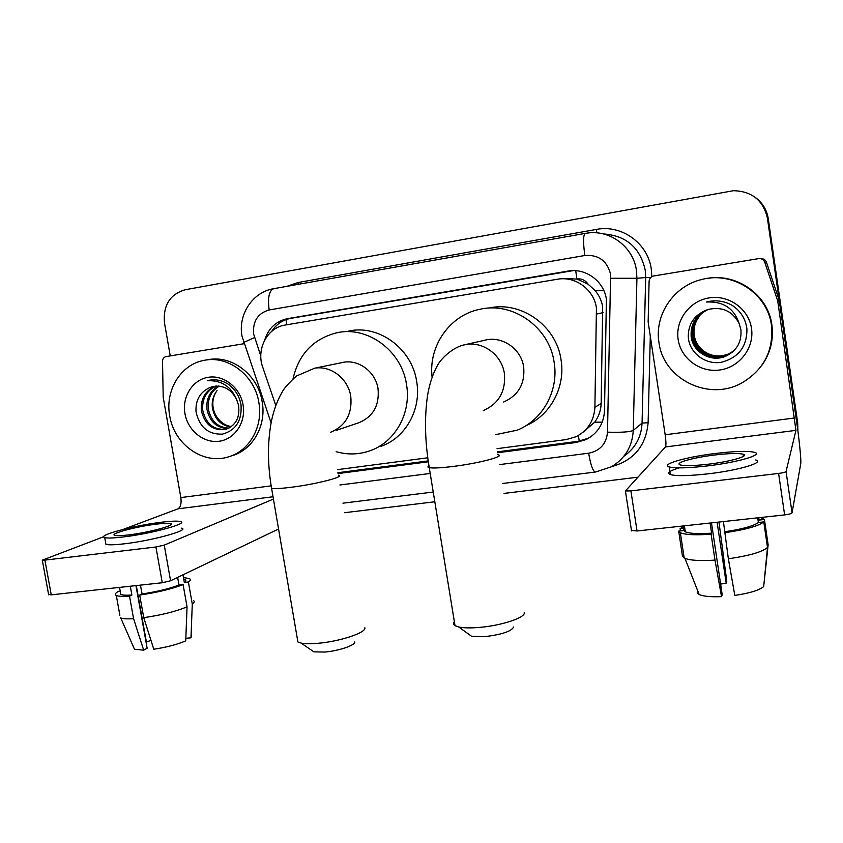 <?xml version="1.0" encoding="UTF-8"?>
<svg xmlns="http://www.w3.org/2000/svg" width="843" height="843" viewBox="0 0 843 843"><rect width="100%" height="100%" fill="white"/><g stroke="black" fill="none" stroke-linecap="round" stroke-linejoin="round"><path stroke-width="1.26" d="M583.282 432.016L594.694 422.174C598.772 416.59 600.922 410.362 601.164 403.502L602.671 306.757C601.575 300.593 598.994 295.113 594.916 290.34L587.992 284.102C585.284 280.118 581.565 278.411 576.823 278.98L575.737 270.708M497.033 448.666L566.296 439.561L575.864 436.779C587.719 430.689 594.062 420.857 594.905 407.285L596.433 307.969C593.999 289.528 575.253 275.83 557.413 279.244L284.702 325.124C267.168 327.906 256.103 349.276 262.689 367.105L275.798 405.536M576.823 278.98L587.992 284.102M576.243 279.075L566.317 278.527M337.485 469.646L427.759 457.781M170.254 355.904L164.49 322.974C162.962 305.408 169.864 294.323 185.175 289.739L733.452 190.697C751.967 191.213 763.284 200.381 767.415 218.189L797.763 429.698L767.847 218.453L797.71 423.07L797.868 430.552M755.865 197.863C762.515 203.163 766.508 210.023 767.847 218.453C766.508 210.023 762.515 203.163 755.865 197.863M756.371 198.263C762.968 203.521 766.94 210.35 768.268 218.727L797.71 423.07M497.581 452.744L576.296 442.47L586.127 439.551C597.571 433.513 603.693 423.924 604.505 410.773L606.391 299.307C604.01 281.151 585.527 267.695 567.929 271.098L287.252 318.717C275.935 321.246 268.432 328.338 264.734 340.003M271.773 331.288C276.335 324.249 282.595 319.95 290.55 318.38L573.156 270.635M797.225 425.083L797.467 427.443M637.477 477.254L504.04 493.408M434.819 501.775L344.555 512.702M338.011 473.576L428.328 461.785M591.66 436.179L587.719 438.423L577.95 441.321L497.454 451.848M428.202 460.91L337.895 472.712M658.952 342.353C654.326 315.029 673.578 286.125 701.513 279.56C732.62 270.845 767.678 293.501 771.482 325.43C773.695 350.688 763.832 369.856 741.861 382.922C708.668 401.774 663.199 379.002 658.952 342.353M708.573 278.243C738.015 273.522 768.289 295.63 771.903 325.019C773.79 339.782 770.407 353.27 761.745 365.483M751.503 328.433C754.474 347.896 739.459 367.358 719.838 369.982C700.238 372.88 680.859 358.591 678.141 339.466C675.138 320.393 689.532 300.888 709.195 297.885C728.816 294.597 748.816 308.938 751.503 328.433M688.331 337.579C689.669 353.249 705.496 364.861 721.176 362.321C738.489 357.811 747.067 346.684 746.919 328.939C745.612 318.823 740.639 310.93 732.009 305.25C723.905 300.814 715.391 299.739 706.455 302.015C723.189 301.214 734.074 308.338 739.1 323.396C732.314 310.877 721.893 306.262 707.835 309.55L705.981 310.235C693.8 315.493 687.909 324.608 688.331 337.579M707.414 309.697C696.002 315.145 690.702 324.112 691.545 336.61C693.367 352.29 711.713 362.764 726.582 355.714L732.767 351.805M707.245 309.75C695.707 315.177 690.343 324.197 691.176 336.789C693.009 352.511 711.397 363.017 726.308 355.946C737.003 350.456 741.872 341.657 740.902 329.581L739.1 323.396M708.057 309.476C697.15 314.997 692.124 323.796 692.967 335.872C694.78 351.405 712.946 361.773 727.678 354.777L733.273 351.352M707.899 309.529C696.866 315.029 691.776 323.87 692.609 336.051C694.432 351.626 712.641 362.016 727.404 355.008L733.147 351.468M728.478 354.092L728.742 353.87C718.826 357.643 709.975 356.294 702.187 349.803C697.793 345.872 695.138 341.015 694.21 335.229C693.273 327.969 695.18 321.478 699.911 315.767C695.085 321.647 693.115 328.169 694.01 335.324C695.812 350.741 713.852 361.036 728.478 354.092L733.631 351.004M728.742 353.87L733.758 350.888M706.761 309.929L705.981 310.235M778.595 473.429L630.901 490.879L625.411 490.963L665.454 446.938C666.17 445.399 666.075 441.342 665.169 434.767L648.151 321.952L649.099 281.351C649.352 278.569 650.817 276.789 653.515 276.009L758.489 258.643C761.535 258.358 763.642 259.591 764.801 262.331L777.71 300.846L779.101 299.918L779.322 300.846L795.666 414.303C798.985 437.18 801.419 460.541 800.755 463.671L792.051 512.85C791.482 513.661 789.006 514.346 784.622 514.904L778.595 473.429C782.978 472.849 785.476 472.217 786.055 471.522L795.95 430.362L777.71 300.846M760.586 258.675C763.452 258.527 765.423 259.739 766.498 262.321L779.101 299.918M630.901 490.879L637.034 530.985L784.622 514.904M637.034 530.985L631.302 530.416M708.615 464.166C730.807 461.553 749.891 455.947 743.136 454.208C738.331 453.06 728.752 453.334 714.39 455.03C692.893 457.591 673.673 463.081 680.343 464.936C684.853 466.063 694.274 465.81 708.615 464.166M697.214 592.819L699.163 594.505L684.927 558.351L682.461 556.169L678.678 531.09L683.873 530.532L683.178 525.958M683.873 530.532L685.306 531.796C689.511 533.598 698.278 534.04 711.597 533.155L711.113 534.188L714.99 560.121L721.545 596.644L722.198 594.726L711.481 522.871M710.08 523.029L711.597 533.155M679.226 467.886C669.5 470.794 666.528 473.018 670.322 474.567C676.402 476.221 689.195 475.947 708.689 473.766C739.037 470.268 764.949 462.47 755.707 459.951M715.37 453.471C686.307 456.948 660.122 464.388 669.173 466.927C675.243 468.476 688.025 468.128 707.519 465.905C737.878 462.343 763.811 454.683 754.59 452.343C747.983 450.784 734.906 451.153 715.37 453.471M763.99 583.619L768.142 544.831L764.432 519.499L759.111 520.078L758.763 517.718M764.432 519.499L760.597 517.518M683.304 526.78L680.101 528.645L680.449 530.9M683.525 528.276L680.101 528.645M678.678 531.09L680.364 532.723C685.264 534.799 695.517 535.294 711.113 534.188M717.13 522.26L726.181 583.124L726.792 581.354L718.963 522.059M684.927 558.351C690.301 560.447 700.322 561.038 714.99 560.121M699.163 594.505C703.273 596.359 710.733 597.076 721.545 596.644M726.181 583.124L720.617 584.115M728.352 558.783C749.153 555.769 762.198 552.007 767.509 547.465L763.695 586.57C759.364 590.248 749.733 593.198 734.811 595.421L728.352 558.783L723.41 521.575M724.917 531.733C742.377 529.13 753.537 526.043 758.384 522.491L763.769 521.901L767.509 547.465M757.699 517.834L758.384 522.491M724.495 532.765C745.307 529.72 758.405 526.106 763.769 521.901M169.728 415.936C164.838 390.794 180.507 364.734 203.658 360.456C227.747 354.84 254.776 375.209 258.864 402.532C263.29 426.305 249.644 450.636 228.948 456.706C203.806 465.347 174.079 444.609 169.728 415.936M207.241 359.898C231.214 354.313 258.106 374.555 262.173 401.721C266.567 425.357 252.974 449.561 232.383 455.61L228.948 456.706M243.079 404.903C246.156 422.143 234.902 439.15 219.338 441.216C203.816 443.534 187.81 430.615 184.954 413.65C181.867 396.705 192.678 379.656 208.253 377.295C223.785 374.671 240.234 387.632 243.079 404.903M209.77 387.601C200.012 392.111 195.428 400.14 196.019 411.669C199.412 427.127 208.21 434.609 222.404 434.134C235.819 430.404 242.025 420.71 241.035 405.051C239.486 396.105 235.092 389.076 227.863 383.955C221.688 380.172 215.271 378.992 208.611 380.404L207.357 380.72C221.414 380.14 231.193 386.473 236.693 399.719C231.393 389.308 223.5 384.903 213.026 386.505L209.77 387.601L213.026 386.505M216.451 386.031C206.535 390.509 201.962 398.57 202.731 410.214C206.04 424.05 213.922 430.373 226.388 429.171M215.755 386.073C205.386 390.372 200.571 398.528 201.329 410.541C204.838 424.851 213.016 431.11 225.861 429.329C235.861 425.483 240.086 417.433 238.537 405.188L236.693 399.719M219.254 386.126C211.15 391.12 207.494 398.718 208.295 408.908C211.003 421.226 217.894 427.622 228.99 428.086M218.548 386.062C210.002 390.952 206.124 398.676 206.914 409.234C209.759 421.932 216.904 428.318 228.358 428.392M231.435 426.537C227.167 426.021 223.384 424.124 220.076 420.836C216.409 417.274 214.101 412.922 213.153 407.77C212.151 401.31 213.448 395.578 217.062 390.562C213.174 395.757 211.614 401.553 212.404 407.949C214.723 419.15 220.866 425.483 230.834 426.969M209.601 380.204L207.357 380.72M513.577 627.013C511.564 631.281 502.07 634.494 485.083 636.634L471.648 636.328L468.16 633.81M454.377 621.712C453.06 623.272 453.271 624.6 455.02 625.685L458.792 627.013C463.745 628.035 470.731 628.161 479.73 627.382C501.901 625.538 525.853 617.445 524.23 612.619M503.619 402.016C518.424 395.43 525.115 383.755 523.682 367.011C521.227 348.57 501.596 335.335 484.44 340.34L465.157 344.65M432.111 377.158C428.265 346.389 449.551 315.366 479.583 309.36C512.639 301.267 549.467 327.105 554.157 362.458C558.951 390.794 542.618 420.172 517.149 430.193L495.547 434.661M488.613 308.116C520.848 300.487 556.517 325.651 561.069 359.982C565.632 387.158 550.321 415.399 526.064 425.61M354.713 641.923C355.714 645.137 338.728 650.944 324.745 652.05L313.881 651.86L310.898 649.805M297.316 638.541L297.906 641.976L301.109 643.072C305.071 643.852 310.719 643.926 318.043 643.283C340.056 641.491 366.652 632.513 364.84 627.772M336.325 430.351L358.602 422.838C373.08 416.853 379.561 405.494 378.043 388.771C375.556 371.194 357.432 358.359 341.531 362.711L314.418 368.254M293.058 378.718C298.717 354.218 313.227 338.918 336.61 332.816C367.358 325.556 401.732 350.614 406.516 384.513C411.563 412.912 395.188 442.143 370.077 450.742C358.949 454.651 347.643 454.967 336.178 451.7M348.307 331.151C378.433 324.049 412.037 348.507 416.695 381.605C421.605 409.34 405.557 437.896 380.962 446.326M123.183 529.404L177.957 508.835C180.634 507.212 181.593 503.461 180.845 497.581L163.205 397.274L162.52 361.299C162.636 358.781 163.795 357.221 165.987 356.61L244.027 343.702M278.559 529.004L170.571 580.764L162.278 582.745L155.923 546.991L164.248 545.115L273.438 499.067M103.742 536.696L42.308 560.173L44.89 560.11L51.254 594.842L162.278 582.745M51.254 594.842L48.599 594.494M44.89 560.11L155.923 546.991M128.526 534.926C149.116 532.544 176.998 524.926 170.528 523.598C168.463 523.06 163.805 523.229 156.545 524.114C136.692 526.422 108.61 533.925 114.848 535.4C116.829 535.937 121.381 535.779 128.526 534.926M120.423 592.387L120.791 594.42C122.541 595.179 126.239 595.39 131.887 595.032L129.527 596.149L133.573 618.699L143.679 650.164L147.146 648.214L135.944 585.611M130.307 586.222L131.887 595.032M105.596 542.523L105.923 544.336C108.599 545.105 114.774 544.926 124.458 543.798C152.646 540.595 190.497 530.015 181.603 528.118M161.35 522.249C134.532 525.379 96.292 535.558 104.711 537.602C107.377 538.329 113.552 538.119 123.236 536.97C151.424 533.714 189.317 523.313 180.455 521.543C177.62 520.816 171.255 521.048 161.35 522.249M185.829 638.299L190.971 637.814L192.288 604.094L188.4 581.997L184.311 582.439C186.124 581.175 186.345 580.226 184.975 579.573M188.4 581.997C190.644 580.49 190.961 579.362 189.359 578.593L184.659 577.75M119.854 615.2L116.313 595.485C114.553 594.621 115.101 593.335 117.978 591.638L120.243 591.396M116.313 595.485C118.368 596.391 122.772 596.612 129.527 596.149M192.288 604.094C194.343 602.608 194.754 601.428 193.542 600.564M120.317 617.75L120.749 617.951C123.015 618.815 127.293 619.068 133.573 618.699M190.971 637.814L191.614 634.969M133.5 647.013L134.48 649.236L143.679 650.164M150.981 640.385L146.408 642.029L136.303 585.569M143.742 617.677C161.203 615.127 175.629 611.533 187.041 606.876L185.734 640.87C177.156 644.526 166.503 647.308 153.795 649.226L143.742 617.677L139.696 595.063L142.035 593.957L140.454 585.126M142.035 593.957C156.787 591.733 169.116 588.772 179.001 585.053L183.11 584.61L187.041 606.876M177.652 577.371L179.001 585.053M184.311 582.439L182.973 574.821M139.696 595.063C157.167 592.492 171.645 589.004 183.11 584.61M603.093 312.637L596.833 314.007M579.331 441.11L578.245 435.546M594.694 422.174L602.229 422.174M594.916 290.34L603.757 290.403M286.683 324.787L286.167 319.539M601.164 403.502L594.905 407.285M768.268 218.727L767.415 218.189M569.657 271.035L567.929 271.098M499.446 464.609L588.656 453.207C600.079 450.879 606.359 443.871 607.508 432.153L610.617 274.302C607.139 260.803 598.551 254.533 584.831 255.503L269.159 309.971C257.789 313.238 252.615 321.267 253.638 334.039L260.803 355.967M584.831 255.503C583.008 242.046 583.187 234.67 585.348 233.363L587.887 233.005C610.532 229.802 633.399 247.252 636.433 270.392L636.929 278.274L645.685 277.537L645.211 270.002C640.037 247.579 626.138 235.566 603.493 233.954M243.838 343.154L243.616 342.5L254.533 337.59M286.81 286.367L298.022 282.521L596.486 229.401L596.791 232.858M596.486 229.401C621.544 224.333 647.961 243.258 651.281 269.075L651.818 276.683M650.311 336.241L648.119 422.701C645.991 445.789 633.894 460.404 611.828 466.537M610.869 278.285L636.929 278.274L633.262 430.404L642.06 423.102L645.685 277.537L650.743 277.526M607.508 432.153C621.354 432.575 629.932 431.995 633.262 430.404C632.313 446.527 625.032 458.655 611.396 466.79L595.548 472.027M623.894 456.253C635.264 448.234 641.323 437.19 642.06 423.102L648.119 422.701M339.908 484.988L430.204 473.45M298.022 282.521L298.19 284.344M588.656 453.207C590.627 464.714 592.808 471.005 595.211 472.069L502.46 483.503M271.077 422.923L242.015 336.125C237.852 314.987 252.373 291.92 273.891 288.654C269.138 290.361 267.558 297.463 269.159 309.971M577.95 441.321L576.296 442.47M290.761 318.338L287.463 318.686M665.454 446.938L795.95 430.362M665.169 434.767L794.686 417.97M779.322 300.846L777.941 301.794M786.055 471.522L792.051 512.85M766.498 262.321L764.801 262.331M483.25 410.615C498.877 403.66 505.926 391.289 504.388 373.512C501.87 355.198 483.439 341.352 466.031 344.502L462.87 345.166C450.994 348.454 440.078 359.982 437.348 365.672C432.512 374.492 429.192 384.861 427.359 396.79C424.387 418.56 425.02 442.185 429.256 467.665C427.612 467.296 427.517 466.674 428.95 465.821M497.876 454.735C506.169 456.021 479.583 463.155 453.682 466.369C441.226 467.928 433.091 468.35 429.256 467.665L455.02 625.685M330.382 432.354C345.598 426.052 352.395 414.05 350.762 396.336C348.191 378.686 330.835 365.272 314.629 368.212L296.325 376.073C288.854 383.017 284.239 388.17 282.479 391.531C277.389 400.183 273.669 410.235 271.32 421.7C267.442 442.512 267.526 464.725 271.594 488.339L271.32 486.748M338.254 475.178C346.399 476.348 316.799 484.114 291.488 487.243C281.267 488.529 274.628 488.898 271.594 488.339L297.906 641.976M177.957 508.835L273.037 496.759M180.845 497.581L271.172 485.863M164.248 545.115L170.571 580.764M342.953 503.176L433.239 492.038M585.137 233.406L273.891 288.654M587.719 438.423L586.127 439.551M290.55 318.38L287.252 318.717M625.411 490.963L631.533 530.911M743.442 456.305L743.136 454.208M685.306 531.796L684.411 525.821M670.322 474.567L669.173 466.927M684.179 557.992L680.364 532.723M471.648 636.328L458.792 627.013M313.881 651.86L301.109 643.072M42.308 560.173L48.662 594.842M170.75 524.873L170.528 523.598M120.791 594.42L119.527 587.402M105.923 544.336L104.711 537.602M134.48 649.236L120.749 617.951"/></g></svg>
